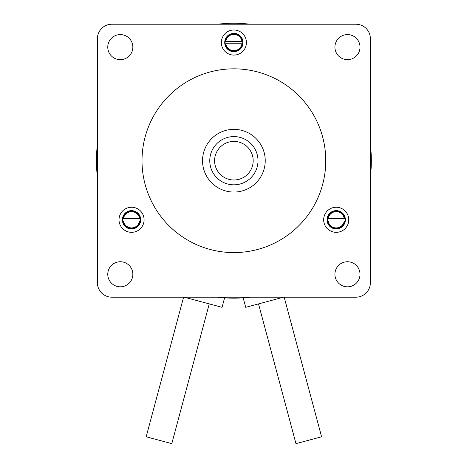 <?xml version="1.0" encoding="UTF-8"?>
<svg xmlns="http://www.w3.org/2000/svg" width="467" height="467" viewBox="0 0 467 467"><rect width="100%" height="100%" fill="white"/><g stroke="black" fill="none" stroke-linecap="round" stroke-linejoin="round"><path stroke-width="0.7" d="M265.233 160.706A31.347 31.347 0 0 1 218.212 187.857A31.347 31.347 0 0 1 218.212 133.556A31.347 31.347 0 0 1 265.233 160.706M325.762 160.706A91.876 91.876 0 0 1 187.944 240.272A91.876 91.876 0 0 1 187.944 81.141A91.876 91.876 0 0 1 325.762 160.706M111.864 24.22L355.901 24.22A14.471 14.471 0 0 1 370.372 38.685L370.372 282.722A14.471 14.471 0 0 1 355.901 297.193L111.864 297.193A14.471 14.471 0 0 1 97.399 282.722L97.399 38.685A14.471 14.471 0 0 1 111.864 24.22M132.844 274.287A12.539 12.539 0 0 1 114.036 285.144A12.539 12.539 0 0 1 114.036 263.423A12.539 12.539 0 0 1 132.844 274.287M132.844 47.126A12.539 12.539 0 0 1 114.036 57.984A12.539 12.539 0 0 1 114.036 36.268A12.539 12.539 0 0 1 132.844 47.126M360.004 47.126A12.539 12.539 0 0 1 341.19 57.984A12.539 12.539 0 0 1 341.19 36.268A12.539 12.539 0 0 1 360.004 47.126M360.004 274.287A12.539 12.539 0 0 1 341.19 285.144A12.539 12.539 0 0 1 341.19 263.423A12.539 12.539 0 0 1 360.004 274.287M144.093 219.788A12.539 12.539 0 0 1 125.284 230.645A12.539 12.539 0 0 1 125.284 208.924A12.539 12.539 0 0 1 144.093 219.788M348.756 219.788A12.539 12.539 0 0 1 329.941 230.645A12.539 12.539 0 0 1 329.941 208.924A12.539 12.539 0 0 1 348.756 219.788M246.424 42.544A12.539 12.539 0 0 1 227.616 53.407A12.539 12.539 0 0 1 227.616 31.686A12.539 12.539 0 0 1 246.424 42.544M258 160.706A24.115 24.115 0 0 1 221.825 181.587A24.115 24.115 0 0 1 221.825 139.82A24.115 24.115 0 0 1 258 160.706M258.52 303.894L295.967 443.65L321.588 436.785L284.187 297.193M183.584 297.193L146.177 436.785L171.798 443.65L209.245 303.894M243.167 297.841L250.137 297.193L243.167 297.841L245.712 307.327L283.533 297.193M184.237 297.193L222.058 307.327L224.598 297.841L217.628 297.193L224.598 297.841M217.628 24.22A137.45 137.45 0 0 1 250.137 24.22M370.372 144.449A137.45 137.45 0 0 1 370.372 176.958M250.137 297.193A137.45 137.45 0 0 1 217.628 297.193M97.399 176.958A137.45 137.45 0 0 1 97.399 144.449M242.63 43.752L241.924 43.752L242.63 43.752A8.826 8.826 0 0 0 242.63 41.341L241.924 41.341L242.63 41.341M225.141 43.752L225.841 43.752L225.141 43.752A8.826 8.826 0 0 1 225.141 41.341L241.924 41.341A8.132 8.132 0 0 0 225.841 41.341L225.141 41.341M241.924 43.752L225.841 43.752A8.132 8.132 0 0 0 241.924 43.752M233.885 33.385A9.165 9.165 0 0 1 241.818 47.126A9.165 9.165 0 0 1 225.946 47.126A9.165 9.165 0 0 1 233.885 33.385M140.298 220.99L139.598 220.99L140.298 220.99A8.826 8.826 0 0 0 140.298 218.579L139.598 218.579L140.298 218.579M122.809 220.99L123.516 220.99L122.809 220.99A8.826 8.826 0 0 1 122.809 218.579L139.598 218.579A8.132 8.132 0 0 0 123.516 218.579L122.809 218.579M139.598 220.99L123.516 220.99A8.132 8.132 0 0 0 139.598 220.99M131.554 210.623A9.165 9.165 0 0 1 139.493 224.37A9.165 9.165 0 0 1 123.621 224.37A9.165 9.165 0 0 1 131.554 210.623M344.955 220.99L344.255 220.99L344.955 220.99A8.826 8.826 0 0 0 344.955 218.579L344.255 218.579L344.955 218.579M327.472 220.99L328.173 220.99L327.472 220.99A8.826 8.826 0 0 1 327.472 218.579L344.255 218.579A8.132 8.132 0 0 0 328.173 218.579L327.472 218.579M344.255 220.99L328.173 220.99A8.132 8.132 0 0 0 344.255 220.99M336.217 210.623A9.165 9.165 0 0 1 344.15 224.37A9.165 9.165 0 0 1 328.278 224.37A9.165 9.165 0 0 1 336.217 210.623M253.178 160.706A19.293 19.293 0 0 1 224.236 177.413A19.293 19.293 0 0 1 224.236 143.999A19.293 19.293 0 0 1 253.178 160.706M242.408 41.341A8.61 8.61 0 0 0 225.357 41.341M225.357 43.752A8.61 8.61 0 0 0 242.408 43.752M140.082 218.579A8.61 8.61 0 0 0 123.025 218.579M123.025 220.99A8.61 8.61 0 0 0 140.082 220.99M344.739 218.579A8.61 8.61 0 0 0 327.688 218.579M327.688 220.99A8.61 8.61 0 0 0 344.739 220.99"/></g></svg>

